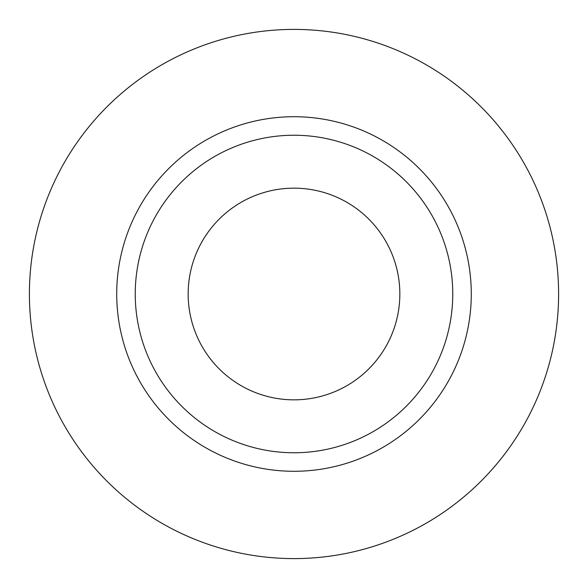 <?xml version="1.0" encoding="UTF-8"?>
<svg xmlns="http://www.w3.org/2000/svg" width="588" height="588" viewBox="0 0 588 588"><rect width="100%" height="100%" fill="white"/><g stroke="black" fill="none" stroke-linecap="round" stroke-linejoin="round"><path stroke-width="0.88" d="M188.16 294A105.84 105.84 0 0 0 294 399.84A105.84 105.84 0 0 0 399.84 294A105.84 105.84 0 0 0 294 188.16A105.84 105.84 0 0 0 188.16 294M452.76 294A158.76 158.76 0 0 0 294 135.24A158.76 158.76 0 0 0 135.24 294A158.76 158.76 0 0 0 294 452.76A158.76 158.76 0 0 0 452.76 294M558.6 294A264.6 264.6 0 0 0 294 29.4A264.6 264.6 0 0 0 29.4 294A264.6 264.6 0 0 0 294 558.6A264.6 264.6 0 0 0 558.6 294M471.282 294A177.282 177.282 0 0 1 294 471.282A177.282 177.282 0 0 1 116.718 294A177.282 177.282 0 0 1 294 116.718A177.282 177.282 0 0 1 471.282 294"/></g></svg>
